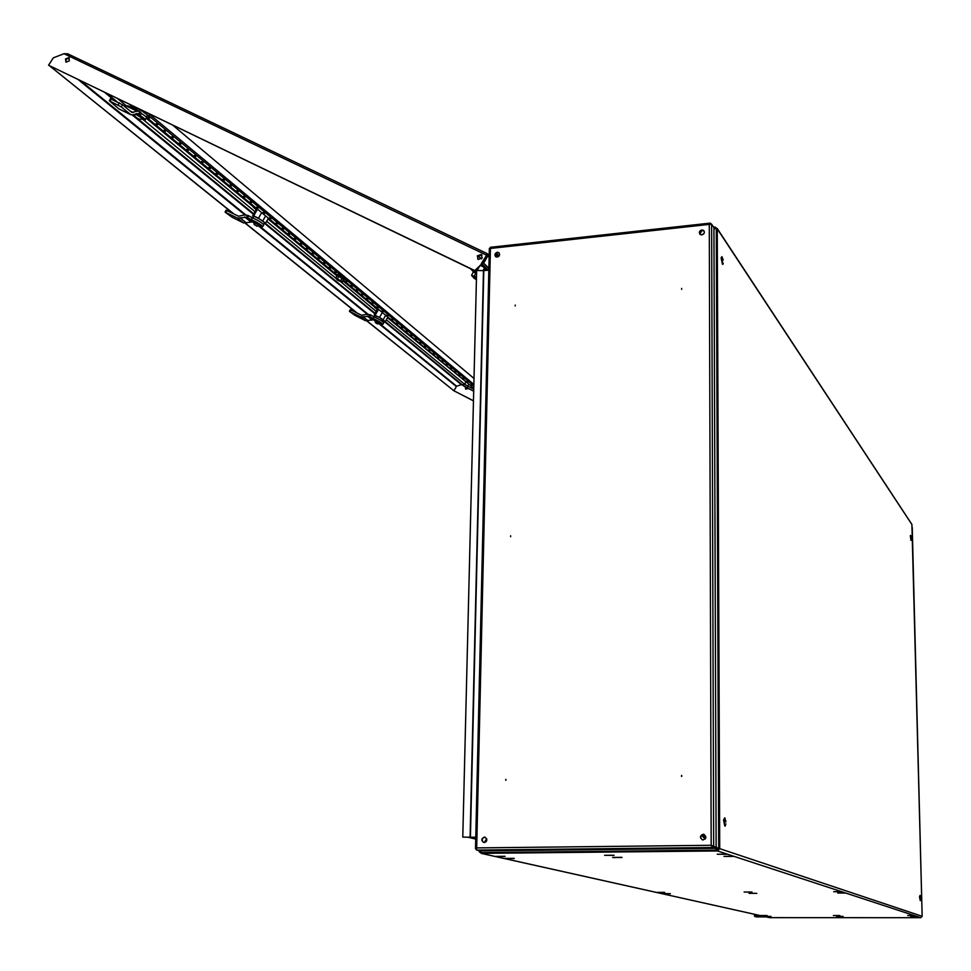 <?xml version="1.0" encoding="UTF-8"?>
<svg xmlns="http://www.w3.org/2000/svg" width="971" height="971" viewBox="0 0 971 971"><rect width="100%" height="100%" fill="white"/><g stroke="black" fill="none" stroke-linecap="round" stroke-linejoin="round"><path stroke-width="1.46" d="M496.108 253.273L499.167 255.846M701.548 234.921L703.987 233.55M713.928 227.954L714.947 227.032L713.612 227.178M495.696 253.722L498.766 256.32M713.928 229.12L715.202 227.141L717.253 228.889L719.717 848.654L717.533 850.948L920.811 917.692L922.159 916.296L911.903 524.425L717.205 228.476M481.288 850.839L480.621 852.028L481.3 853.363L769.178 917.559M718.516 848.666L717.302 848.569L719.717 848.654L717.52 849.71L717.533 850.948L714.972 847.695M701.426 835.206L705.152 839.005M481.155 850.839L480.621 852.028L479.298 852.004L480.633 852.065M717.52 849.71L715.445 847.125M705.565 838.386L702.3 835.497L700.771 836.31M701.681 834.963L702.3 835.497M836.723 916.393L843.156 916.454L836.723 916.393M845.705 893.077L837.755 893.017L845.705 893.077M670.378 893.696L662.732 893.623L670.378 893.696M664.759 892.422L657.039 892.361L664.759 892.422M504.969 856.288L495.865 856.373L504.969 856.288M514.132 858.352L505.126 858.437L514.132 858.352M717.253 854.225L727.497 854.286L717.253 854.225M733.651 856.301L723.99 856.398L733.651 856.301M907.691 915.532L914.281 915.592L907.691 915.532M841.699 891.766L833.676 891.706L841.699 891.766M760.815 915.532L767.199 915.592L760.815 915.532M833.409 915.532L839.903 915.592L833.409 915.532M621.95 857.344L612.628 857.429L621.95 857.344M614.012 855.233L604.581 855.317L614.036 855.366M751.991 892.094L744.126 892.033L751.991 892.094M756.834 893.393L749.042 893.332L756.834 893.393M910.616 916.466L916.952 916.478L910.604 916.406M764.675 916.381L771.01 916.442L764.675 916.381M715.044 228.234L715.651 228.282M479.832 852.077L481.458 853.4M475.729 839.09L468.35 837.318M717.205 848.678L716.999 849.479M713.928 229.217L715.603 228.27L717.253 228.889L911.903 524.522M705.638 838.24L702.397 835.376L705.808 837.742M716.137 846.894L717.945 848.496M717.302 848.569L715.676 847.125M714.911 228.561L714.717 227.517M920.811 917.692L769.651 917.644L920.811 917.692M703.028 834.356L703.04 835.291L701.948 834.769M613.187 857.587L621.962 857.357M657.44 892.446L664.334 892.325M663.132 893.721L669.966 893.599M505.078 856.422L496.399 856.386L505.09 856.313M726.599 854.152L717.8 854.237L726.599 854.128M733.566 856.301L724.524 856.386M514.229 858.485L505.66 858.449L514.229 858.376M724.524 856.41L733.566 856.434M621.962 857.478L613.162 857.454M766.859 915.58L761.155 915.532L766.859 915.532M913.784 915.532L908.031 915.532L913.784 915.532M839.551 915.58L833.749 915.532L839.551 915.532M916.478 916.406L910.762 916.406M770.671 916.442L765.014 916.393L770.671 916.393M910.762 916.418L916.612 916.466M842.816 916.454L837.063 916.406L842.816 916.393M657.452 892.349L664.334 892.41M834.101 891.718L841.274 891.754L834.101 891.706M751.566 892.094L744.539 892.046L751.566 892.009M845.073 892.992L838.179 893.029L845.073 893.004M663.144 893.636L669.966 893.684M756.409 893.381L749.454 893.332L756.409 893.308M495.562 253.917L498.596 256.478M486.847 840.206L485.876 841.954M480.9 850.839L480.414 851.713M495.331 254.378L498.172 256.757M486.641 838.58L484.42 842.561M479.808 850.802L479.298 852.004M480.948 850.839L480.815 851.518M462.779 837.123L470.413 837.245L483.801 270.642L476.652 270.484L462.779 837.123L475.766 837.281M483.801 270.642L488.838 270.108M475.766 837.184L470.413 837.245M480.451 851.652L479.371 851.591L479.395 850.705M66.04 62.193L66.016 59.413L69.354 58.042M65.482 58.964L68.856 57.629L69.366 60.833L66.004 62.168L65.482 58.964M477.841 259.269L477.72 256.198L482.017 255.033M477.344 255.81L481.349 254.463L482.114 258.092L478.108 259.451L477.344 255.81M461.456 384.65L456.625 386.191L453.882 390.755L367.123 321.025M465.667 389.128L465.473 387.15M467.998 388.521L465.728 389.165L465.218 387.004M473.46 400.805L453.408 390.524L473.46 400.877M488.874 268.542L482.903 262.558L488.886 268.093M487.151 253.613L67.642 53.769L64.001 53.721L53.332 57.835L48.55 65.227L474.661 270.678L481.713 263.966L486.787 254.633L482.903 262.558M486.847 255.555L487.733 255.98L483.789 262.983M481.713 263.966L474.661 270.678M486.556 255.373L481.325 263.578M48.55 65.227L474.273 270.302M486.835 254.657L487.442 253.747L487.733 255.98L489.129 257.4M64.001 53.721L486.18 254.985L487.333 253.686M233.149 213.547L49.909 66.089L233.78 213.863M453.882 390.755L366.917 321.025M356.527 312.674L245.36 223.354M357.097 312.965L245.578 223.342M469.151 384.395L387.502 317.687M374.782 307.176L342.981 280.886M336.925 275.873L268.045 218.924M253.455 206.859L146.208 118.183M135.357 109.225L129.568 104.431M136.341 117.382L138.295 118.802M137.955 119.105L138.756 119.275M137.481 118.583L135.843 117.697M138.04 118.972L137.348 118.814M135.26 117.018L136.11 117.794M135.2 114.153L135.697 114.384C140.394 116.945 142.603 118.523 142.3 119.117L137.979 119.117M110.451 98.763L122.492 104.747L131.874 112.442L137.129 111.192L139.763 111.544L138.962 114.056L137.02 113.498L133.185 114.881L130.709 114.651L121.241 106.919L109.298 100.79L118.935 108.91L130.539 114.529M135.382 114.093C140.746 117.018 143.295 118.85 143.04 119.579L141.997 119.227M119.773 109.359L118.935 108.91M136.438 113.704C141.548 116.581 143.878 118.304 143.441 118.863L143.223 119.251M138.938 111.107L128.002 105.827L124.142 106.094M139.326 114.372L140.176 115.585L141.414 113.437L140.552 112.223L138.962 114.056M140.176 115.585C144.533 118.413 146.196 119.87 145.177 119.979L143.259 119.299M145.432 119.542L146.39 117.855C147.422 117.734 145.759 116.265 141.414 113.437M136.717 109.371L135.297 109.347M146.366 117.078L147.264 115.488C147.58 114.505 144.254 112.126 137.299 108.351L136.426 109.893M135.527 108.873L133.767 106.725L139.824 109.492L148.66 115.767L147.131 115.743M148.66 115.767L149.619 114.093M145.347 112.029L144.97 112.697M252.703 220.818L260.75 225.066L260.944 226.194M253.128 222.128L260.41 225.673L260.823 226.401L259.961 226.122M254.074 224.35L257.57 226.182L254.39 224.604M253.091 221.91L259.864 225.406L260.204 226.025L256.465 226.085M225.284 212.285L232.069 217.225L243.612 222.966L237.494 218.062L225.284 212.285M226.073 210.221L238.538 216.217L244.413 214.992L248.042 215.441L246.998 217.273L237.494 218.062M246.428 216.994L252.509 221.922L243.612 222.966M252.509 221.922L253.152 222.238M247.569 217.577L251.319 219.677L252.363 217.832L248.612 215.732L247.569 217.577L246.998 217.273M262.825 226.425L263.711 224.871C262.134 222.784 258.359 220.441 252.375 217.832L251.319 219.677C257.303 222.286 261.09 224.629 262.668 226.716L260.993 226.109M263.627 224.313L264.452 222.857C262.971 220.866 259.391 218.645 253.722 216.181L253.565 216.46M253.492 216.582L252.569 215.841L253.662 215.865L258.468 218.244L265.605 223.209L264.33 223.087M265.617 215.902L262.777 220.89M258.468 218.244L261.66 212.637M268.433 218.232L265.605 223.209M256.49 209.178L257.339 209.056M257.473 209.166L253.662 215.865M256.223 209.651L253.261 207.199L256.259 208.158M253.856 206.168L253.261 207.199M374.114 319.35L381.275 323.137L381.336 324.023M374.466 320.454L380.511 323.926M375.292 322.408L377.391 323.768M376.906 323.525L375.862 322.979M374.43 320.272L380.486 323.428L377.416 323.938M349.548 311.436L354.985 315.369L365.436 320.661L360.727 316.874L349.548 311.436M350.288 309.676L361.637 315.259L366.892 314.264L370.157 314.713L369.235 316.34L360.727 316.874M368.737 316.073L373.41 319.872L365.436 320.661M373.41 319.872L374.236 320.284M369.757 316.607L373.046 318.452L373.956 316.825L370.667 314.992L369.235 316.34M373.046 318.452C378.217 320.77 381.494 322.76 382.865 324.411L381.409 323.889M382.975 324.217L383.776 322.797C382.404 321.134 379.139 319.143 373.956 316.825M383.666 322.36L384.431 321.025C382.865 319.265 379.71 317.371 374.976 315.344L374.867 315.526M374.806 315.624L379.552 317.383L384.322 321.231M385.669 315.296L383.229 319.617M379.552 317.383L382.307 312.504M387.842 317.08L385.402 321.401M377.44 309.118L378.229 309.13M378.496 309.361L375.207 315.187M377.197 309.531L374.648 307.431L377.391 308.438M375.134 306.569L374.648 307.431M345.64 280.959L346.975 281.699L345.64 280.959M351.004 285.401L352.327 286.142L351.004 285.401M356.296 289.795L357.619 290.523L356.296 289.795M361.528 294.14L362.851 294.868L361.528 294.14M366.71 298.425L368.009 299.153L366.71 298.425M371.82 302.661L373.119 303.389L371.82 302.661M376.869 306.848L378.168 307.564L376.869 306.848M381.858 310.987L383.144 311.703L381.858 310.987M386.798 315.09L388.084 315.793L386.798 315.09M391.677 319.131L392.952 319.835L391.677 319.131M396.508 323.125L397.77 323.829L396.508 323.125M401.278 327.081L402.528 327.785L401.278 327.081M405.987 330.99L407.25 331.694L405.987 330.99M410.648 334.861L411.898 335.553L410.648 334.861M415.26 338.685L416.51 339.377L415.26 338.685M419.824 342.472L421.062 343.151L419.824 342.472M424.339 346.21L425.565 346.89L424.339 346.21M428.794 349.912L430.019 350.58L428.794 349.912M433.212 353.565L434.425 354.233L433.212 353.565M437.569 357.182L438.783 357.85L437.569 357.182M441.89 360.763L443.092 361.43L441.89 360.763M446.162 364.307L447.364 364.962L446.162 364.307M450.386 367.815L451.588 368.47L450.386 367.815M454.574 371.274L455.763 371.929L454.574 371.274M458.7 374.709L459.89 375.364L458.7 374.709M462.803 378.107L463.98 378.751L462.803 378.107M466.845 381.457L468.022 382.113L466.845 381.457M470.862 384.783L472.027 385.426L470.862 384.783M334.728 271.904L336.075 272.657L334.728 271.904M329.169 267.292L330.516 268.057L329.169 267.292M323.537 262.631L324.897 263.396L323.537 262.631M317.845 257.91L319.216 258.674L317.845 257.91M312.067 253.128L313.451 253.892L312.067 253.128M306.229 248.273L307.613 249.049L306.229 248.273M300.318 243.369L301.702 244.158L300.318 243.369M294.322 238.405L295.718 239.194L294.322 238.405M288.253 233.368L289.661 234.169L288.253 233.368M282.112 228.282L283.52 229.071L282.112 228.282M275.885 223.112L277.305 223.913L275.885 223.112M269.574 217.88L271.006 218.693L269.574 217.88M263.177 212.588L264.622 213.389L263.177 212.588M256.708 207.211L258.152 208.037L256.708 207.211M250.142 201.774L251.598 202.599L250.142 201.774M243.49 196.263L244.959 197.089L243.49 196.263M236.754 190.668L238.235 191.505L236.754 190.668M229.921 185.012L231.401 185.849L229.921 185.012M222.99 179.259L224.495 180.108L222.99 179.259M215.975 173.445L217.48 174.294L215.975 173.445M208.85 167.534L210.367 168.396L208.85 167.534M201.64 161.55L203.157 162.412L201.64 161.55M194.321 155.481L195.851 156.355L194.321 155.481M186.893 149.328L188.435 150.202L186.893 149.328M179.356 143.077L180.909 143.963L179.356 143.077M171.721 136.753L173.275 137.639L171.721 136.753M163.978 130.32L165.543 131.219L163.978 130.32M156.113 123.803L157.69 124.701L156.113 123.803M148.126 117.188L149.716 118.098L148.126 117.188M172.923 125.308L474.006 378.472M476.955 270.496L475.559 269.817M476.64 271.03L475.086 270.278M483.133 270.642L484.565 268.093M483.764 270.642L484.966 268.506M476.421 279.806L473.532 277.779L476.433 279.235M484.517 268.045L482.939 270.642M480.39 265.229L483.133 266.661M480.257 265.35L483.473 267.001M473.472 277.524L476.458 278.641M473.241 272.038L476.579 273.288M476.579 273.701L475.851 273.13L474.261 275.946L476.47 277.84L472.683 275.995L474.261 275.946M475.924 272.754L473.217 272.305L471.627 275.121L472.683 275.995L472.027 275.594M471.942 275.995L471.627 275.121M476.47 278.131L473.532 276.966M473.265 277.257L472.124 275.873M343.807 279.587L336.658 275.109L342.29 278.216L338.721 276.456L337.52 278.58L339 279.903L340.882 280.522L342.083 278.398L343.649 279.697L341.671 281.93L337.18 279.284M342.29 278.216L343.649 279.697M338.758 276.177L336.937 275.837L335.735 277.949L337.52 278.58M337.083 279.648L336.075 278.519L341.476 281.517L340.882 280.522M342.46 281.821L341.804 281.918M339.498 281.189L337.168 279.951L339.498 281.189M337.168 279.951L339.85 280.971L376.141 311.412M488.097 270.181L488.85 269.319M488.85 269.647L487.745 269.768M761.288 916.83L759.273 916.709L761.288 916.83M912.242 527.374L922.159 916.163M754.94 916.078L754.285 914.245M754.297 915.932L754.88 914.379M756.3 916.891L766.168 916.891L754.94 916.6L754.94 915.981L762.077 915.981M764.845 916.6L754.94 916.6M497.188 257.072C499.762 255.98 500.247 254.475 498.645 252.545L497.298 252.266C494.725 253.358 494.239 254.863 495.841 256.805L497.188 257.072M499.215 253.043L497.613 252.594L495.902 253.48L495.586 256.623M701.839 234.897C704.436 233.902 704.995 232.385 703.502 230.37L701.827 229.945C699.229 230.952 698.671 232.47 700.176 234.484L701.839 234.897M704.133 231.074L702.069 230.297L699.775 234.12M703.138 839.939C706.536 838.289 706.67 836.395 703.574 834.283L703.125 834.247C699.727 835.91 699.593 837.803 702.713 839.915L703.138 839.939M704.169 834.441L703.38 834.332C700.2 835.643 699.873 837.475 702.385 839.842M484.262 842.573C487.491 840.922 487.636 839.09 484.711 837.087L484.383 837.075C481.155 838.726 481.009 840.558 483.934 842.549L484.262 842.573M485.148 837.184L484.723 837.16C481.652 838.531 481.361 840.328 483.861 842.537M510.625 535.761L510.612 536.696L510.625 535.761M681.642 288.423L681.642 289.334L681.642 288.423M515.213 305.088L515.188 305.974L515.213 305.088M681.46 776.387L681.63 775.38M505.794 779.3L505.782 780.296L505.794 779.3M710.141 224.095L710.019 223.136L709.291 224.398L711.622 224.155L713.673 846.287L711.173 845.292L712.496 847.525L712.496 846.494L714.972 847.319L714.972 848.351L480.026 850.851L476.579 850.074L476.688 847.901L475.511 848.909L476.506 848.909M711.622 224.155L713.928 227.639L716.137 847.113L712.665 846.299L711.173 845.292L709.291 224.398L490.428 248.442L490.294 247.314L709.801 223.294M712.665 846.299L716.137 847.113M710.517 223.221L711.088 224.083M475.523 848.423L489.335 248.43L490.428 248.442L476.688 847.901L711.173 845.292M475.511 848.909L476.494 849.127M711.415 845.377L712.496 846.494M476.579 850.074L712.496 847.525L714.972 848.351M505.94 780.162L505.94 779.519L505.879 780.162M681.715 776.315L681.703 775.611L681.751 776.327M920.739 898.83L920.253 900.59L919.792 896.852L920.071 895.371L920.763 897.896M920.253 900.59L919.476 896.852L920.071 895.371M725.871 823.918L725.094 826.151L724.05 820.034L724.827 817.8L725.932 821.927M724.815 826.03L723.553 820.034L724.609 817.946M911.32 539.051L910.968 540.361L910.434 536.478L910.64 535.446L911.381 537.764M910.932 540.361L910.373 535.458M723.249 263.165L722.849 264.379L721.538 257.861L721.938 256.66L723.213 260.119M722.509 264.294L721.077 257.91L721.829 256.793M713.697 227.311L714.85 227.178M717.144 850.159L480.791 852.599M717.533 850.948L481.3 853.363M719.717 848.654L922.159 916.296M716.295 228.416L718.698 848.533M479.298 851.664L479.322 850.693L479.31 851.652M483.485 270.654L470.085 837.342M456.625 386.191L380.122 324.047M367.875 314.094L259.682 226.207M252.472 221.218L252.776 220.599M245.602 214.773L80.884 80.981M456.297 386.47L379.527 324.168M367.22 314.179L259.014 226.352M244.862 214.87L78.433 79.792M477.841 256.004L481.592 258.796M465.667 382.319L464.587 384.225L462.475 384.977L385.002 321.462M468.823 384.225L467.755 386.13L464.587 384.225L386.312 319.787M336.015 278.374L266.685 221.303M255.045 211.727L143.113 119.579M125.975 105.475L117.843 98.787M375.061 313.305L265.435 223.415M253.807 213.887L138.428 119.275M134.787 116.289L133.1 114.906M116.86 101.591L107.162 93.629M468.435 388.74L460.339 383.788M460.727 384.091L384.213 321.401L460.667 384.055L468.325 388.691M374.83 313.718L264.294 223.148L374.83 313.73M253.552 214.348L132.359 115.064L253.54 214.36M114.542 100.474L104.832 92.512M473.751 389.189L467.755 386.13L467.524 388.048L462.475 384.977M473.702 391.192L467.524 388.048M487.745 269.707L481.822 263.772M486.859 270.314L481.094 264.549M119.348 102.792L118.098 104.965M110.111 101.105L111.362 98.933M121.241 106.919L122.492 104.747M130.211 111.082L133.294 112.575M125.538 105.596L137.129 111.192M225.891 212.297L226.935 210.464M250.761 221.825L244.68 216.897M246.658 223.136L240.553 218.22M350.228 311.557L351.138 309.955M371.844 319.762L367.159 315.963M368.179 320.855L363.47 317.068M473.824 385.863L148.709 115.683M133.719 106.713L132.893 106.033L133.743 106.713M146.657 117.406L336.67 274.72L146.682 117.442M343.346 280.243L473.775 388.218L343.346 280.255M473.86 384.407L149.522 114.25M470.34 268.603L472.901 271.115M476.591 272.754L472.877 271.346L473.156 272.111M473.193 271.929L472.877 271.346C472.124 270.181 473.375 270.302 476.627 271.71C473.763 270.363 472.804 270.241 473.763 271.346M337.155 275.715L336.658 275.109C335.371 273.446 337.896 274.562 344.232 278.459C339.68 275.436 337.447 274.32 337.507 275.109M760.766 915.689L756.955 915.689L756.955 914.84M756.227 914.682L756.239 915.981M769.433 917.619L481.228 853.388M487.952 254.268L489.166 255.519M487.199 253.613L67.642 53.769M114.469 100.438L104.759 92.476M486.799 270.314L481.058 264.585M134.119 114.542L135.989 117.843M109.298 100.79L110.536 98.617M130.709 114.651L119.105 109.031M253.043 221.582L254.778 225.041M226.134 210.137L225.09 211.969M253.722 216.181L252.727 217.917M252.824 215.623L256.66 208.874M374.405 320.066L375.923 323.04M350.325 309.615L349.414 311.218M374.976 315.344L374.114 316.874M374.187 314.871L377.537 308.936M472.901 271.152L470.267 268.566M477.174 270.496L479.88 265.702M473.532 277.779L473.387 277.172M344.304 278.531L344.365 279.697M490.294 247.314L710.019 223.136M475.511 848.423L489.335 248.43"/></g></svg>
